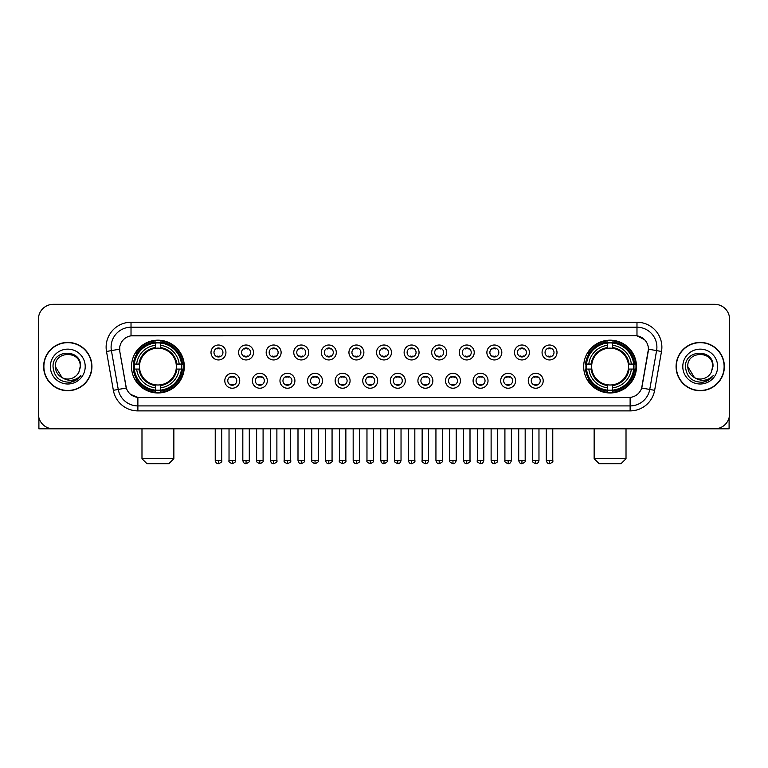 <?xml version="1.0" encoding="UTF-8"?>
<svg xmlns="http://www.w3.org/2000/svg" width="768" height="768" viewBox="0 0 768 768"><rect width="100%" height="100%" fill="white"/><g stroke="black" fill="none" stroke-linecap="round" stroke-linejoin="round"><path stroke-width="1.15" d="M583.69 366.566A26.39 26.39 0 0 0 610.08 392.966A26.39 26.39 0 0 0 636.48 366.566A26.39 26.39 0 0 0 610.08 340.176A26.39 26.39 0 0 0 583.69 366.566M131.52 366.566A26.39 26.39 0 0 0 157.92 392.966A26.39 26.39 0 0 0 184.31 366.566A26.39 26.39 0 0 0 157.92 340.176A26.39 26.39 0 0 0 131.52 366.566M239.731 380.765A7.469 7.469 0 0 1 232.262 388.234A7.469 7.469 0 0 1 224.794 380.765A7.469 7.469 0 0 1 232.262 373.296A7.469 7.469 0 0 1 239.731 380.765M227.779 380.765A4.483 4.483 0 0 0 232.262 385.248A4.483 4.483 0 0 0 236.746 380.765A4.483 4.483 0 0 0 232.262 376.282A4.483 4.483 0 0 0 227.779 380.765M267.322 380.765A7.469 7.469 0 0 1 259.853 388.234A7.469 7.469 0 0 1 252.384 380.765A7.469 7.469 0 0 1 259.853 373.296A7.469 7.469 0 0 1 267.322 380.765M255.37 380.765A4.483 4.483 0 0 0 259.853 385.248A4.483 4.483 0 0 0 264.336 380.765A4.483 4.483 0 0 0 259.853 376.282A4.483 4.483 0 0 0 255.37 380.765M294.912 380.765A7.469 7.469 0 0 1 287.443 388.234A7.469 7.469 0 0 1 279.974 380.765A7.469 7.469 0 0 1 287.443 373.296A7.469 7.469 0 0 1 294.912 380.765M282.96 380.765A4.483 4.483 0 0 0 287.443 385.248A4.483 4.483 0 0 0 291.926 380.765A4.483 4.483 0 0 0 287.443 376.282A4.483 4.483 0 0 0 282.96 380.765M322.502 380.765A7.469 7.469 0 0 1 315.034 388.234A7.469 7.469 0 0 1 307.555 380.765A7.469 7.469 0 0 1 315.034 373.296A7.469 7.469 0 0 1 322.502 380.765M310.55 380.765A4.483 4.483 0 0 0 315.034 385.248A4.483 4.483 0 0 0 319.507 380.765A4.483 4.483 0 0 0 315.034 376.282A4.483 4.483 0 0 0 310.55 380.765M350.083 380.765A7.469 7.469 0 0 1 342.614 388.234A7.469 7.469 0 0 1 335.146 380.765A7.469 7.469 0 0 1 342.614 373.296A7.469 7.469 0 0 1 350.083 380.765M338.131 380.765A4.483 4.483 0 0 0 342.614 385.248A4.483 4.483 0 0 0 347.098 380.765A4.483 4.483 0 0 0 342.614 376.282A4.483 4.483 0 0 0 338.131 380.765M377.674 380.765A7.469 7.469 0 0 1 370.205 388.234A7.469 7.469 0 0 1 362.736 380.765A7.469 7.469 0 0 1 370.205 373.296A7.469 7.469 0 0 1 377.674 380.765M365.722 380.765A4.483 4.483 0 0 0 370.205 385.248A4.483 4.483 0 0 0 374.688 380.765A4.483 4.483 0 0 0 370.205 376.282A4.483 4.483 0 0 0 365.722 380.765M405.264 380.765A7.469 7.469 0 0 1 397.795 388.234A7.469 7.469 0 0 1 390.326 380.765A7.469 7.469 0 0 1 397.795 373.296A7.469 7.469 0 0 1 405.264 380.765M393.312 380.765A4.483 4.483 0 0 0 397.795 385.248A4.483 4.483 0 0 0 402.278 380.765A4.483 4.483 0 0 0 397.795 376.282A4.483 4.483 0 0 0 393.312 380.765M432.854 380.765A7.469 7.469 0 0 1 425.386 388.234A7.469 7.469 0 0 1 417.917 380.765A7.469 7.469 0 0 1 425.386 373.296A7.469 7.469 0 0 1 432.854 380.765M420.902 380.765A4.483 4.483 0 0 0 425.386 385.248A4.483 4.483 0 0 0 429.869 380.765A4.483 4.483 0 0 0 425.386 376.282A4.483 4.483 0 0 0 420.902 380.765M460.445 380.765A7.469 7.469 0 0 1 452.966 388.234A7.469 7.469 0 0 1 445.498 380.765A7.469 7.469 0 0 1 452.966 373.296A7.469 7.469 0 0 1 460.445 380.765M448.493 380.765A4.483 4.483 0 0 0 452.966 385.248A4.483 4.483 0 0 0 457.45 380.765A4.483 4.483 0 0 0 452.966 376.282A4.483 4.483 0 0 0 448.493 380.765M488.026 380.765A7.469 7.469 0 0 1 480.557 388.234A7.469 7.469 0 0 1 473.088 380.765A7.469 7.469 0 0 1 480.557 373.296A7.469 7.469 0 0 1 488.026 380.765M476.074 380.765A4.483 4.483 0 0 0 480.557 385.248A4.483 4.483 0 0 0 485.04 380.765A4.483 4.483 0 0 0 480.557 376.282A4.483 4.483 0 0 0 476.074 380.765M515.616 380.765A7.469 7.469 0 0 1 508.147 388.234A7.469 7.469 0 0 1 500.678 380.765A7.469 7.469 0 0 1 508.147 373.296A7.469 7.469 0 0 1 515.616 380.765M503.664 380.765A4.483 4.483 0 0 0 508.147 385.248A4.483 4.483 0 0 0 512.63 380.765A4.483 4.483 0 0 0 508.147 376.282A4.483 4.483 0 0 0 503.664 380.765M543.206 380.765A7.469 7.469 0 0 1 535.738 388.234A7.469 7.469 0 0 1 528.269 380.765A7.469 7.469 0 0 1 535.738 373.296A7.469 7.469 0 0 1 543.206 380.765M531.254 380.765A4.483 4.483 0 0 0 535.738 385.248A4.483 4.483 0 0 0 540.221 380.765A4.483 4.483 0 0 0 535.738 376.282A4.483 4.483 0 0 0 531.254 380.765M225.936 352.474A7.469 7.469 0 0 1 218.467 359.952A7.469 7.469 0 0 1 210.998 352.474A7.469 7.469 0 0 1 218.467 345.005A7.469 7.469 0 0 1 225.936 352.474M213.984 352.474A4.483 4.483 0 0 0 218.467 356.957A4.483 4.483 0 0 0 222.95 352.474A4.483 4.483 0 0 0 218.467 348A4.483 4.483 0 0 0 213.984 352.474M253.526 352.474A7.469 7.469 0 0 1 246.058 359.952A7.469 7.469 0 0 1 238.589 352.474A7.469 7.469 0 0 1 246.058 345.005A7.469 7.469 0 0 1 253.526 352.474M241.574 352.474A4.483 4.483 0 0 0 246.058 356.957A4.483 4.483 0 0 0 250.541 352.474A4.483 4.483 0 0 0 246.058 348A4.483 4.483 0 0 0 241.574 352.474M281.117 352.474A7.469 7.469 0 0 1 273.648 359.952A7.469 7.469 0 0 1 266.179 352.474A7.469 7.469 0 0 1 273.648 345.005A7.469 7.469 0 0 1 281.117 352.474M269.165 352.474A4.483 4.483 0 0 0 273.648 356.957A4.483 4.483 0 0 0 278.131 352.474A4.483 4.483 0 0 0 273.648 348A4.483 4.483 0 0 0 269.165 352.474M308.707 352.474A7.469 7.469 0 0 1 301.238 359.952A7.469 7.469 0 0 1 293.77 352.474A7.469 7.469 0 0 1 301.238 345.005A7.469 7.469 0 0 1 308.707 352.474M296.755 352.474A4.483 4.483 0 0 0 301.238 356.957A4.483 4.483 0 0 0 305.722 352.474A4.483 4.483 0 0 0 301.238 348A4.483 4.483 0 0 0 296.755 352.474M336.298 352.474A7.469 7.469 0 0 1 328.819 359.952A7.469 7.469 0 0 1 321.35 352.474A7.469 7.469 0 0 1 328.819 345.005A7.469 7.469 0 0 1 336.298 352.474M324.346 352.474A4.483 4.483 0 0 0 328.819 356.957A4.483 4.483 0 0 0 333.302 352.474A4.483 4.483 0 0 0 328.819 348A4.483 4.483 0 0 0 324.346 352.474M363.878 352.474A7.469 7.469 0 0 1 356.41 359.952A7.469 7.469 0 0 1 348.941 352.474A7.469 7.469 0 0 1 356.41 345.005A7.469 7.469 0 0 1 363.878 352.474M351.926 352.474A4.483 4.483 0 0 0 356.41 356.957A4.483 4.483 0 0 0 360.893 352.474A4.483 4.483 0 0 0 356.41 348A4.483 4.483 0 0 0 351.926 352.474M391.469 352.474A7.469 7.469 0 0 1 384 359.952A7.469 7.469 0 0 1 376.531 352.474A7.469 7.469 0 0 1 384 345.005A7.469 7.469 0 0 1 391.469 352.474M379.517 352.474A4.483 4.483 0 0 0 384 356.957A4.483 4.483 0 0 0 388.483 352.474A4.483 4.483 0 0 0 384 348A4.483 4.483 0 0 0 379.517 352.474M419.059 352.474A7.469 7.469 0 0 1 411.59 359.952A7.469 7.469 0 0 1 404.122 352.474A7.469 7.469 0 0 1 411.59 345.005A7.469 7.469 0 0 1 419.059 352.474M407.107 352.474A4.483 4.483 0 0 0 411.59 356.957A4.483 4.483 0 0 0 416.074 352.474A4.483 4.483 0 0 0 411.59 348A4.483 4.483 0 0 0 407.107 352.474M446.65 352.474A7.469 7.469 0 0 1 439.181 359.952A7.469 7.469 0 0 1 431.702 352.474A7.469 7.469 0 0 1 439.181 345.005A7.469 7.469 0 0 1 446.65 352.474M434.698 352.474A4.483 4.483 0 0 0 439.181 356.957A4.483 4.483 0 0 0 443.654 352.474A4.483 4.483 0 0 0 439.181 348A4.483 4.483 0 0 0 434.698 352.474M474.23 352.474A7.469 7.469 0 0 1 466.762 359.952A7.469 7.469 0 0 1 459.293 352.474A7.469 7.469 0 0 1 466.762 345.005A7.469 7.469 0 0 1 474.23 352.474M462.278 352.474A4.483 4.483 0 0 0 466.762 356.957A4.483 4.483 0 0 0 471.245 352.474A4.483 4.483 0 0 0 466.762 348A4.483 4.483 0 0 0 462.278 352.474M501.821 352.474A7.469 7.469 0 0 1 494.352 359.952A7.469 7.469 0 0 1 486.883 352.474A7.469 7.469 0 0 1 494.352 345.005A7.469 7.469 0 0 1 501.821 352.474M489.869 352.474A4.483 4.483 0 0 0 494.352 356.957A4.483 4.483 0 0 0 498.835 352.474A4.483 4.483 0 0 0 494.352 348A4.483 4.483 0 0 0 489.869 352.474M529.411 352.474A7.469 7.469 0 0 1 521.942 359.952A7.469 7.469 0 0 1 514.474 352.474A7.469 7.469 0 0 1 521.942 345.005A7.469 7.469 0 0 1 529.411 352.474M517.459 352.474A4.483 4.483 0 0 0 521.942 356.957A4.483 4.483 0 0 0 526.426 352.474A4.483 4.483 0 0 0 521.942 348A4.483 4.483 0 0 0 517.459 352.474M557.002 352.474A7.469 7.469 0 0 1 549.533 359.952A7.469 7.469 0 0 1 542.064 352.474A7.469 7.469 0 0 1 549.533 345.005A7.469 7.469 0 0 1 557.002 352.474M545.05 352.474A4.483 4.483 0 0 0 549.533 356.957A4.483 4.483 0 0 0 554.016 352.474A4.483 4.483 0 0 0 549.533 348A4.483 4.483 0 0 0 545.05 352.474M113.357 390.317L106.502 351.475A24.902 24.902 0 0 1 131.021 322.253L636.979 322.253A24.902 24.902 0 0 1 661.498 351.475L654.643 390.317A24.902 24.902 0 0 1 630.125 410.89L137.875 410.89A24.902 24.902 0 0 1 113.357 390.317L118.253 389.453L111.408 350.611A19.92 19.92 0 0 1 131.021 327.226L636.979 327.226A19.92 19.92 0 0 1 656.592 350.611L649.747 389.453A19.92 19.92 0 0 1 630.125 405.907L137.875 405.907A19.92 19.92 0 0 1 118.253 389.453L126.336 388.022L119.779 351.475A13.45 13.45 0 0 1 133.018 335.693L634.982 335.693A13.45 13.45 0 0 1 648.221 351.475L642.077 386.333A13.45 13.45 0 0 1 628.838 397.45L139.162 397.45A13.45 13.45 0 0 1 125.923 386.333L119.779 351.475L119.722 347.146M133.891 369.062A24.154 24.154 0 0 1 133.891 364.08M586.061 369.062A24.154 24.154 0 0 1 586.061 364.08M43.632 366.566A24.154 24.154 0 0 0 67.786 390.72A24.154 24.154 0 0 0 91.93 366.566A24.154 24.154 0 0 0 67.786 342.422A24.154 24.154 0 0 0 43.632 366.566M676.07 366.566A24.154 24.154 0 0 0 700.214 390.72A24.154 24.154 0 0 0 724.368 366.566A24.154 24.154 0 0 0 700.214 342.422A24.154 24.154 0 0 0 676.07 366.566M131.021 322.253L131.021 335.846L634.982 335.693L636.979 335.846L644.486 339.629M628.838 397.45L139.162 397.45M137.875 410.89L137.875 397.382L130.694 394.445M661.498 351.475L648.432 349.171L641.664 388.022L654.643 390.317M729.6 319.258A14.938 14.938 0 0 0 714.662 304.32L53.338 304.32A14.938 14.938 0 0 0 38.4 319.258L38.4 413.875A14.938 14.938 0 0 0 53.338 428.822L714.662 428.822A14.938 14.938 0 0 0 729.6 413.875L729.6 319.258L729.6 413.875M38.4 319.258L38.4 413.875M714.662 304.32L53.338 304.32M53.338 428.822L714.662 428.822M91.68 366.566A23.904 23.904 0 0 0 67.786 342.672A23.904 23.904 0 0 0 43.882 366.566A23.904 23.904 0 0 0 67.786 390.47A23.904 23.904 0 0 0 91.68 366.566M62.102 377.645L55.334 366.566C54.566 350.506 80.995 350.506 80.227 366.566L78.864 372.24L80.534 366.566C81.763 348.595 52.483 349.037 53.03 366.566C54.019 377.165 59.856 382.368 70.541 382.205C74.89 381.36 78.336 379.142 80.88 375.533C75.139 381.053 68.909 381.773 62.189 377.693A12.451 12.451 0 0 0 78.864 372.24L80.227 366.739M62.189 377.693C57.84 375.293 55.555 371.587 55.334 366.566M50.352 366.566A17.434 17.434 0 0 0 67.786 384A17.434 17.434 0 0 0 85.21 366.566A17.434 17.434 0 0 0 67.786 349.142A17.434 17.434 0 0 0 50.352 366.566M80.842 375.581L76.435 379.882M76.33 379.949L70.618 382.186M38.899 417.706L38.899 428.822L96.662 428.822M724.118 366.566A23.904 23.904 0 0 0 700.214 342.672A23.904 23.904 0 0 0 676.32 366.566A23.904 23.904 0 0 0 700.214 390.47A23.904 23.904 0 0 0 724.118 366.566M694.464 377.606L687.773 366.566C687.005 350.506 713.434 350.506 712.666 366.566L711.302 372.24L712.973 366.566C714.202 348.595 684.922 349.037 685.469 366.566C686.458 377.165 692.294 382.368 702.979 382.205C707.328 381.36 710.774 379.142 713.318 375.533C707.578 381.053 701.347 381.773 694.627 377.693L694.618 377.693A12.451 12.451 0 0 0 711.302 372.24L712.666 366.739M694.627 377.693C690.278 375.293 687.994 371.587 687.773 366.566M682.79 366.566A17.434 17.434 0 0 0 700.214 384A17.434 17.434 0 0 0 717.648 366.566A17.434 17.434 0 0 0 700.214 349.142A17.434 17.434 0 0 0 682.79 366.566M708.154 380.314L703.056 382.186M168.874 463.68L146.957 463.68L141.984 458.698L173.856 458.698L168.874 463.68M160.406 390.144L160.406 391.142A24.701 24.701 0 0 0 182.486 369.062L181.488 369.062A23.702 23.702 0 0 1 160.406 390.144L160.406 387.84A21.418 21.418 0 0 0 179.184 369.062L176.17 369.062A18.422 18.422 0 0 0 160.406 348.317L160.406 342.998A23.702 23.702 0 0 1 181.488 364.08L182.486 364.08A24.701 24.701 0 0 0 160.406 342L160.406 342.998M134.342 369.062L133.344 369.062A24.701 24.701 0 0 0 155.424 391.142L155.424 390.144A23.702 23.702 0 0 1 134.342 369.062L136.646 369.062A21.418 21.418 0 0 0 155.424 387.84L155.424 384.826A18.422 18.422 0 0 0 176.17 369.062L176.909 369.062A19.152 19.152 0 0 1 160.406 385.565L160.406 387.84M155.424 342.998L155.424 342A24.701 24.701 0 0 0 133.344 364.08L134.342 364.08A23.702 23.702 0 0 1 155.424 342.998L155.424 345.302A21.418 21.418 0 0 0 136.646 364.08L139.661 364.08A18.422 18.422 0 0 0 155.424 384.826L155.424 385.565A19.152 19.152 0 0 1 138.922 369.062L136.646 369.062M134.39 369.062A23.654 23.654 0 0 1 134.39 364.08M160.406 343.046A23.654 23.654 0 0 0 155.424 343.046M181.44 364.08A23.654 23.654 0 0 1 181.44 369.062M181.488 364.08L179.184 364.08A21.418 21.418 0 0 0 160.406 345.302M179.184 369.062L181.488 369.062M155.424 387.84L155.424 390.144M176.17 364.08L179.184 364.08M160.406 384.854L160.406 385.565M155.424 384.826A18.422 18.422 0 0 1 139.661 369.062L138.922 369.062M160.406 390.096A23.654 23.654 0 0 1 155.424 390.096M136.646 364.08L134.342 364.08M155.424 348.278L155.424 345.302M160.406 348.317A18.422 18.422 0 0 0 139.661 364.08L138.922 364.08A19.152 19.152 0 0 1 155.424 347.578M160.406 348.288L160.406 347.578A19.152 19.152 0 0 1 176.909 364.08M137.194 353.126L135.782 353.126A25.891 25.891 0 0 1 183.811 366.566A25.891 25.891 0 0 1 135.782 380.016L137.194 380.016M621.043 463.68L599.126 463.68L594.144 458.698L626.016 458.698L621.043 463.68M612.576 390.144L612.576 391.142A24.701 24.701 0 0 0 634.656 369.062L633.658 369.062A23.702 23.702 0 0 1 612.576 390.144L612.576 387.84A21.418 21.418 0 0 0 631.354 369.062L628.339 369.062A18.422 18.422 0 0 0 612.576 348.317L612.576 342.998A23.702 23.702 0 0 1 633.658 364.08L634.656 364.08A24.701 24.701 0 0 0 612.576 342L612.576 342.998M586.512 369.062L585.514 369.062A24.701 24.701 0 0 0 607.594 391.142L607.594 390.144A23.702 23.702 0 0 1 586.512 369.062L588.816 369.062A21.418 21.418 0 0 0 607.594 387.84L607.594 384.826A18.422 18.422 0 0 0 628.339 369.062L629.078 369.062A19.152 19.152 0 0 1 612.576 385.565L612.576 387.84M607.594 342.998L607.594 342A24.701 24.701 0 0 0 585.514 364.08L586.512 364.08A23.702 23.702 0 0 1 607.594 342.998L607.594 345.302A21.418 21.418 0 0 0 588.816 364.08L591.83 364.08A18.422 18.422 0 0 0 607.594 384.826L607.594 385.565A19.152 19.152 0 0 1 591.091 369.062L588.816 369.062M586.56 369.062A23.654 23.654 0 0 1 586.56 364.08M612.576 343.046A23.654 23.654 0 0 0 607.594 343.046M633.61 364.08A23.654 23.654 0 0 1 633.61 369.062M633.658 364.08L631.354 364.08A21.418 21.418 0 0 0 612.576 345.302M631.354 369.062L633.658 369.062M607.594 387.84L607.594 390.144M628.339 364.08L631.354 364.08M612.576 384.854L612.576 385.565M607.594 384.826A18.422 18.422 0 0 1 591.83 369.062L591.091 369.062M612.576 390.096A23.654 23.654 0 0 1 607.594 390.096M588.816 364.08L586.512 364.08M607.594 348.278L607.594 345.302M612.576 348.317A18.422 18.422 0 0 0 591.83 364.08L591.091 364.08A19.152 19.152 0 0 1 607.594 347.578M612.576 348.288L612.576 347.578A19.152 19.152 0 0 1 629.078 364.08M589.363 353.126L587.952 353.126A25.891 25.891 0 0 1 635.981 366.566A25.891 25.891 0 0 1 587.952 380.016L589.363 380.016M216.979 356.707L216.979 355.997A3.821 3.821 0 0 0 219.965 355.997L219.965 356.707M219.965 348.25L219.965 348.96A3.821 3.821 0 0 0 216.979 348.96L216.979 348.25M244.57 356.707L244.57 355.997A3.821 3.821 0 0 0 247.555 355.997L247.555 356.707M247.555 348.25L247.555 348.96A3.821 3.821 0 0 0 244.57 348.96L244.57 348.25M272.15 356.707L272.15 355.997A3.821 3.821 0 0 0 275.146 355.997L275.146 356.707M275.146 348.25L275.146 348.96A3.821 3.821 0 0 0 272.15 348.96L272.15 348.25M299.741 356.707L299.741 355.997A3.821 3.821 0 0 0 302.726 355.997L302.726 356.707M302.726 348.25L302.726 348.96A3.821 3.821 0 0 0 299.741 348.96L299.741 348.25M327.331 356.707L327.331 355.997A3.821 3.821 0 0 0 330.317 355.997L330.317 356.707M330.317 348.25L330.317 348.96A3.821 3.821 0 0 0 327.331 348.96L327.331 348.25M354.922 356.707L354.922 355.997A3.821 3.821 0 0 0 357.907 355.997L357.907 356.707M357.907 348.25L357.907 348.96A3.821 3.821 0 0 0 354.922 348.96L354.922 348.25M382.502 356.707L382.502 355.997A3.821 3.821 0 0 0 385.498 355.997L385.498 356.707M385.498 348.25L385.498 348.96A3.821 3.821 0 0 0 382.502 348.96L382.502 348.25M410.093 356.707L410.093 355.997A3.821 3.821 0 0 0 413.078 355.997L413.078 356.707M413.078 348.25L413.078 348.96A3.821 3.821 0 0 0 410.093 348.96L410.093 348.25M437.683 356.707L437.683 355.997A3.821 3.821 0 0 0 440.669 355.997L440.669 356.707M440.669 348.25L440.669 348.96A3.821 3.821 0 0 0 437.683 348.96L437.683 348.25M465.274 356.707L465.274 355.997A3.821 3.821 0 0 0 468.259 355.997L468.259 356.707M468.259 348.25L468.259 348.96A3.821 3.821 0 0 0 465.274 348.96L465.274 348.25M492.854 356.707L492.854 355.997A3.821 3.821 0 0 0 495.85 355.997L495.85 356.707M495.85 348.25L495.85 348.96A3.821 3.821 0 0 0 492.854 348.96L492.854 348.25M520.445 356.707L520.445 355.997A3.821 3.821 0 0 0 523.43 355.997L523.43 356.707M523.43 348.25L523.43 348.96A3.821 3.821 0 0 0 520.445 348.96L520.445 348.25M548.035 356.707L548.035 355.997A3.821 3.821 0 0 0 551.021 355.997L551.021 356.707M551.021 348.25L551.021 348.96A3.821 3.821 0 0 0 548.035 348.96L548.035 348.25M230.774 384.989L230.774 384.278A3.821 3.821 0 0 0 233.76 384.278L233.76 384.989M233.76 376.541L233.76 377.251A3.821 3.821 0 0 0 230.774 377.251L230.774 376.541M258.355 384.989L258.355 384.278A3.821 3.821 0 0 0 261.35 384.278L261.35 384.989M261.35 376.541L261.35 377.251A3.821 3.821 0 0 0 258.355 377.251L258.355 376.541M285.946 384.989L285.946 384.278A3.821 3.821 0 0 0 288.931 384.278L288.931 384.989M288.931 376.541L288.931 377.251A3.821 3.821 0 0 0 285.946 377.251L285.946 376.541M313.536 384.989L313.536 384.278A3.821 3.821 0 0 0 316.522 384.278L316.522 384.989M316.522 376.541L316.522 377.251A3.821 3.821 0 0 0 313.536 377.251L313.536 376.541M341.126 384.989L341.126 384.278A3.821 3.821 0 0 0 344.112 384.278L344.112 384.989M344.112 376.541L344.112 377.251A3.821 3.821 0 0 0 341.126 377.251L341.126 376.541M368.707 384.989L368.707 384.278A3.821 3.821 0 0 0 371.702 384.278L371.702 384.989M371.702 376.541L371.702 377.251A3.821 3.821 0 0 0 368.707 377.251L368.707 376.541M396.298 384.989L396.298 384.278A3.821 3.821 0 0 0 399.293 384.278L399.293 384.989M399.293 376.541L399.293 377.251A3.821 3.821 0 0 0 396.298 377.251L396.298 376.541M423.888 384.989L423.888 384.278A3.821 3.821 0 0 0 426.874 384.278L426.874 384.989M426.874 376.541L426.874 377.251A3.821 3.821 0 0 0 423.888 377.251L423.888 376.541M451.478 384.989L451.478 384.278A3.821 3.821 0 0 0 454.464 384.278L454.464 384.989M454.464 376.541L454.464 377.251A3.821 3.821 0 0 0 451.478 377.251L451.478 376.541M479.069 384.989L479.069 384.278A3.821 3.821 0 0 0 482.054 384.278L482.054 384.989M482.054 376.541L482.054 377.251A3.821 3.821 0 0 0 479.069 377.251L479.069 376.541M506.65 384.989L506.65 384.278A3.821 3.821 0 0 0 509.645 384.278L509.645 384.989M509.645 376.541L509.645 377.251A3.821 3.821 0 0 0 506.65 377.251L506.65 376.541M534.24 384.989L534.24 384.278A3.821 3.821 0 0 0 537.226 384.278L537.226 384.989M537.226 376.541L537.226 377.251A3.821 3.821 0 0 0 534.24 377.251L534.24 376.541M729.101 417.706L729.101 428.822L671.338 428.822M636.979 322.253L636.979 335.846M106.502 351.475L111.408 350.611A19.92 19.92 0 0 1 111.101 347.146M111.408 350.611L119.568 349.171M630.125 397.382L630.125 410.89M160.406 384.826A18.422 18.422 0 0 0 176.17 369.062M155.424 390.317A23.875 23.875 0 0 0 160.406 390.317M181.661 369.062A23.875 23.875 0 0 0 181.661 364.08M160.406 342.826A23.875 23.875 0 0 0 155.424 342.826M612.576 384.826A18.422 18.422 0 0 0 628.339 369.062M607.594 390.317A23.875 23.875 0 0 0 612.576 390.317M633.83 369.062A23.875 23.875 0 0 0 633.83 364.08M612.576 342.826A23.875 23.875 0 0 0 607.594 342.826M218.467 460.445L215.232 460.445C215.798 462.749 216.874 463.824 218.467 463.68L218.467 460.445L221.712 460.445L221.712 428.822M246.058 460.445L242.822 460.445C243.389 462.749 244.464 463.824 246.058 463.68L246.058 460.445L249.293 460.445L249.293 428.822M273.648 460.445L270.413 460.445C270.979 462.749 272.054 463.824 273.648 463.68L273.648 460.445L276.883 460.445L276.883 428.822M301.238 460.445L297.994 460.445C298.56 462.749 299.645 463.824 301.238 463.68L301.238 460.445L304.474 460.445L304.474 428.822M328.819 460.445L325.584 460.445C326.15 462.749 327.235 463.824 328.819 463.68L328.819 460.445L332.064 460.445L332.064 428.822M356.41 460.445L353.174 460.445C353.741 462.749 354.816 463.824 356.41 463.68L356.41 460.445L359.645 460.445L359.645 428.822M384 460.445L380.765 460.445C381.331 462.749 382.406 463.824 384 463.68L384 460.445L387.235 460.445L387.235 428.822M411.59 460.445L408.355 460.445C408.912 462.749 409.997 463.824 411.59 463.68L411.59 460.445L414.826 460.445L414.826 428.822M439.181 460.445L435.936 460.445C436.502 462.749 437.587 463.824 439.181 463.68L439.181 460.445L442.416 460.445L442.416 428.822M466.762 460.445L463.526 460.445C464.093 462.749 465.168 463.824 466.762 463.68L466.762 460.445L470.006 460.445L470.006 428.822M494.352 460.445L491.117 460.445C491.683 462.749 492.758 463.824 494.352 463.68L494.352 460.445L497.587 460.445L497.587 428.822M521.942 460.445L518.707 460.445C519.274 462.749 520.349 463.824 521.942 463.68L521.942 460.445L525.178 460.445L525.178 428.822M549.533 460.445L546.288 460.445C546.854 462.749 547.939 463.824 549.533 463.68L549.533 460.445L552.768 460.445L552.768 428.822M232.262 460.445L229.027 460.445C228.374 461.472 229.45 462.557 232.262 463.68L232.262 460.445L235.498 460.445L235.498 428.822M259.853 460.445L256.618 460.445C255.955 461.472 257.04 462.557 259.853 463.68L259.853 460.445L263.088 460.445L263.088 428.822M287.443 460.445L284.208 460.445C283.546 461.472 284.63 462.557 287.443 463.68L287.443 460.445L290.678 460.445L290.678 428.822M315.034 460.445L311.789 460.445C311.136 461.472 312.211 462.557 315.034 463.68L315.034 460.445L318.269 460.445L318.269 428.822M342.614 460.445L339.379 460.445C338.726 461.472 339.802 462.557 342.614 463.68L342.614 460.445L345.859 460.445L345.859 428.822M370.205 460.445L366.97 460.445C366.317 461.472 367.392 462.557 370.205 463.68L370.205 460.445L373.44 460.445L373.44 428.822M397.795 460.445L394.56 460.445C393.898 461.472 394.982 462.557 397.795 463.68L397.795 460.445L401.03 460.445L401.03 428.822M425.386 460.445L422.141 460.445C421.488 461.472 422.563 462.557 425.386 463.68L425.386 460.445L428.621 460.445L428.621 428.822M452.966 460.445L449.731 460.445C449.078 461.472 450.154 462.557 452.966 463.68L452.966 460.445L456.211 460.445L456.211 428.822M480.557 460.445L477.322 460.445C476.669 461.472 477.744 462.557 480.557 463.68L480.557 460.445L483.792 460.445L483.792 428.822M508.147 460.445L504.912 460.445C504.25 461.472 505.334 462.557 508.147 463.68L508.147 460.445L511.382 460.445L511.382 428.822M535.738 460.445L532.502 460.445C531.84 461.472 532.925 462.557 535.738 463.68L535.738 460.445L538.973 460.445L538.973 428.822M173.856 428.822L173.856 458.698M141.984 428.822L141.984 458.698M626.016 428.822L626.016 458.698M594.144 428.822L594.144 458.698M215.232 460.445L215.232 428.822M221.712 460.445C222.365 461.472 221.29 462.557 218.467 463.68M242.822 460.445L242.822 428.822M249.293 460.445C249.955 461.472 248.87 462.557 246.058 463.68M270.413 460.445L270.413 428.822M276.883 460.445C277.536 461.472 276.461 462.557 273.648 463.68M297.994 460.445L297.994 428.822M304.474 460.445C305.126 461.472 304.051 462.557 301.238 463.68M325.584 460.445L325.584 428.822M332.064 460.445C332.717 461.472 331.642 462.557 328.819 463.68M353.174 460.445L353.174 428.822M359.645 460.445C360.307 461.472 359.222 462.557 356.41 463.68M380.765 460.445L380.765 428.822M387.235 460.445C387.898 461.472 386.813 462.557 384 463.68M408.355 460.445L408.355 428.822M414.826 460.445C415.478 461.472 414.403 462.557 411.59 463.68M435.936 460.445L435.936 428.822M442.416 460.445C443.069 461.472 441.994 462.557 439.181 463.68M463.526 460.445L463.526 428.822M470.006 460.445C470.659 461.472 469.584 462.557 466.762 463.68M491.117 460.445L491.117 428.822M497.587 460.445C498.25 461.472 497.165 462.557 494.352 463.68M518.707 460.445L518.707 428.822M525.178 460.445C525.83 461.472 524.755 462.557 521.942 463.68M546.288 460.445L546.288 428.822M552.768 460.445C553.421 461.472 552.346 462.557 549.533 463.68M229.027 460.445L229.027 428.822M235.498 460.445C236.16 461.472 235.075 462.557 232.262 463.68M256.618 460.445L256.618 428.822M263.088 460.445C263.75 461.472 262.666 462.557 259.853 463.68M284.208 460.445L284.208 428.822M290.678 460.445C291.331 461.472 290.256 462.557 287.443 463.68M311.789 460.445L311.789 428.822M318.269 460.445C318.922 461.472 317.846 462.557 315.034 463.68M339.379 460.445L339.379 428.822M345.859 460.445C346.512 461.472 345.437 462.557 342.614 463.68M366.97 460.445L366.97 428.822M373.44 460.445C374.102 461.472 373.018 462.557 370.205 463.68M394.56 460.445L394.56 428.822M401.03 460.445C400.464 462.749 399.389 463.824 397.795 463.68M422.141 460.445L422.141 428.822M428.621 460.445C428.054 462.749 426.979 463.824 425.386 463.68M449.731 460.445L449.731 428.822M456.211 460.445C455.645 462.749 454.56 463.824 452.966 463.68M477.322 460.445L477.322 428.822M483.792 460.445C483.235 462.749 482.15 463.824 480.557 463.68M504.912 460.445L504.912 428.822M511.382 460.445C510.816 462.749 509.741 463.824 508.147 463.68M532.502 460.445L532.502 428.822M538.973 460.445C538.406 462.749 537.331 463.824 535.738 463.68"/></g></svg>
